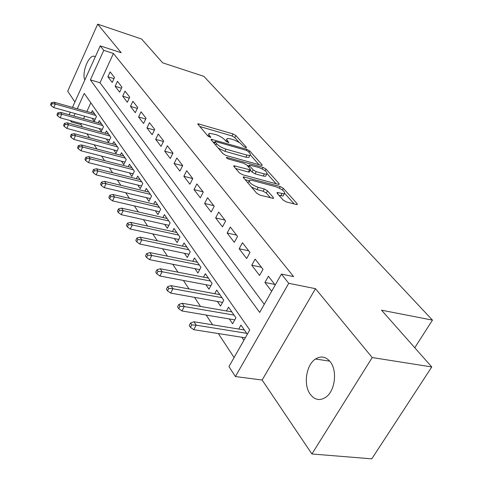 <?xml version="1.0" encoding="UTF-8"?>
<svg xmlns="http://www.w3.org/2000/svg" width="483" height="483" viewBox="0 0 483 483"><rect width="100%" height="100%" fill="white"/><g stroke="black" fill="none" stroke-linecap="round" stroke-linejoin="round"><path stroke-width="0.72" d="M245.756 147.635L246.396 147.707L246.36 147.23L235.855 135.554L233.041 133.93L197.964 123.757L197.988 124.379L208.028 136.152L210.793 137.413L208.807 134.371L208.843 133.634L209.362 133.296L215.496 134.479C219.403 135.777 222.488 137.558 224.746 139.828L226.098 141.374L228.809 142.624L226.744 139.569L227.113 138.543L230.367 138.814L234.605 140.118L239.749 142.775L243.74 146.476L245.756 147.635M330.209 361.731C325.832 356.575 320.923 355.669 315.49 359.008C306.107 364.84 303.119 385.017 310.334 394.394C314.892 400.147 320.126 401.035 326.049 397.056C335.178 390.65 337.508 370.437 330.209 361.731M95.374 56.638L93.66 56.137C88.081 55.968 81.603 73.579 84.857 79.937M283.147 200.071L286.341 201.93L296.375 204.526L297.196 204.599L297.142 203.699L283.322 188.334L280.243 186.541L243.426 176.838L243.438 177.659L256.702 193.218L259.939 195.108L273.378 198.428L273.36 197.535L267.504 190.821L264.34 188.974L258.188 187.356C251.293 184.591 248.455 182.194 249.675 180.171L252.186 180.401L275.829 186.716C282.621 189.463 285.429 191.836 284.264 193.84L277.2 192.512L277.236 193.381L283.147 200.071M431.766 366.953L371.771 458.85L311.915 453.978L372.2 357.547L431.766 366.953L381.546 310.195L432.46 320.12L203.856 76.35L162.656 62.826L141.616 39.051L97.675 24.15L121.209 52.725L100.229 45.885L103.76 50.335L113.427 53.468L293.628 276.608L281.42 274.084L288.743 283.304L235.396 376.547L228.972 366.585L249.747 329.937L84.235 93.394L77.268 108.766M372.2 357.547L315.502 288.689L288.743 283.304M261.182 165.301L262.076 165.391L262.021 164.649L249.729 150.98L246.837 149.307L211.228 139.249L211.252 139.925L223.013 153.721L226.038 155.478L261.182 165.301M266.042 169.116L279.059 183.594L279.12 184.415L278.256 184.331L242.472 174.689L239.351 172.866L233.935 166.526L233.923 165.741L250.436 169.931L250.405 169.153L246.825 165.059L243.8 163.302L228.688 159.112C226.98 158.424 226.267 157.838 226.545 157.349L263.054 167.384L266.042 169.116L265.155 170.759M97.675 24.15L67.705 91.239L74.919 101.955M241.844 337.261L243.897 340.255M229.334 318.955L232.613 323.755L235.927 317.82L228.55 307.182L226.455 310.974M217.368 301.458L220.538 306.089L223.744 300.245L216.692 290.066L214.724 293.682M205.921 284.716L208.982 289.19L212.091 283.43L205.341 273.686L203.488 277.139M194.957 268.681L197.915 273.004L200.934 267.328L194.462 257.994L192.717 261.297M184.446 253.303L187.307 257.487L190.242 251.897L184.035 242.937L182.381 246.107M174.357 238.548L177.128 242.599L179.978 237.093L174.019 228.489L172.461 231.532M164.673 224.378L167.353 228.302L170.131 222.874L164.407 214.615L162.922 217.537M155.363 210.763L157.959 214.567L160.664 209.211L155.158 201.272L153.751 204.086M146.403 197.662L148.927 201.357L151.559 196.08L146.264 188.436L144.924 191.147M137.782 185.055L140.233 188.642L142.799 183.437L137.697 176.078L136.417 178.692M129.48 172.908L131.859 176.392L134.359 171.26L129.444 164.166L128.224 166.689M121.474 161.201L123.793 164.588L126.226 159.523L121.487 152.688L120.321 155.121M113.753 149.911L116.005 153.202L118.389 148.209L113.813 141.61L112.696 143.964M106.302 139.007L108.494 142.219L110.818 137.287L106.405 130.917L105.336 133.199M99.106 128.484L101.243 131.605L103.513 126.739L99.244 120.587L98.218 122.797M114.495 77.503L110.124 71.864L107.872 76.767L112.207 82.448L114.495 77.503M121.976 87.163L117.46 81.325L115.153 86.3L119.639 92.181L121.976 87.163M129.728 97.168L125.043 91.124L122.682 96.165L127.331 102.251L129.728 97.168M137.758 107.54L132.903 101.273L130.482 106.381L135.3 112.69L137.758 107.54M146.083 118.287L141.048 111.79L138.573 116.971L143.566 123.515L146.083 118.287M154.717 129.438L149.495 122.7L146.953 127.953L152.139 134.739L154.717 129.438M163.683 141.018L158.261 134.02L155.659 139.352L161.038 146.397L163.683 141.018M172.999 153.051L167.366 145.775L164.691 151.185L170.282 158.509L172.999 153.051M182.689 165.56L176.832 157.995L174.079 163.483L179.893 171.097L182.689 165.56M192.771 178.571L186.673 170.704L183.848 176.277L189.897 184.198L192.771 178.571M203.265 192.131L196.919 183.926L194.009 189.584L200.312 197.837L203.265 192.131M214.21 206.259L207.587 197.71L204.599 203.452L211.162 212.055L214.21 206.259M225.621 220.997L218.714 212.079L215.635 217.911L222.488 226.883L225.621 220.997M237.539 236.386L230.325 227.07L227.149 232.993L234.303 242.363L237.539 236.386M249.995 252.464L242.454 242.732L239.182 248.751L246.656 258.544L249.995 252.464M263.024 269.291L255.139 259.105L251.758 265.221L259.576 275.467L263.024 269.291M113.427 53.468L100.017 82.762L264.261 304.338M275.213 285.03L268.409 276.246L264.913 282.452L271.663 291.291M81.331 123.612L80.884 124.59L82.442 126.963M86.94 133.803L89.566 137.794M94.137 144.749L96.956 149.024M101.599 156.087L104.612 160.67M109.339 167.849L112.563 172.757M117.369 180.056L120.828 185.315M125.707 192.741L129.414 198.368M134.377 205.921L138.343 211.946M143.397 219.626L147.641 226.08M152.785 233.899L157.325 240.806M162.566 248.769L167.432 256.165M172.763 264.273L177.973 272.195M183.413 280.46L188.992 288.943M194.534 297.365L200.511 306.457M206.163 315.043L212.574 324.793M218.334 333.554L234.104 357.529M90.84 102.831L86.88 111.482M84.706 116.234L83.565 118.727M92.15 118.311L94.233 121.354L96.449 116.554L92.325 110.601L91.341 112.744M238.717 329.056L240.951 325.077L247.308 334.248M414.77 347.742L432.46 320.12M315.502 288.689L262.13 380.024L311.915 453.978M262.13 380.024L235.396 376.547M80.884 124.59L71.279 121.964L70.409 120.617M103.76 50.335L90.381 79.846L259.667 312.441L281.42 274.084M69.154 114.731L70.295 112.207M72.462 107.407L100.229 45.885M75.1 113.547L73.959 116.065M71.732 120.979L71.279 121.964M100.017 82.762L90.381 79.846M107.872 76.767L113.964 78.644M115.153 86.3L121.487 88.22M122.682 96.165L129.275 98.134M130.482 106.381L137.347 108.397M138.573 116.971L145.721 119.035M146.953 127.953L154.415 130.066M155.659 139.352L163.441 141.513M164.691 151.185L172.829 153.395M174.079 163.483L182.598 165.741M183.848 176.277L192.765 178.577M194.009 189.584L203.053 191.854M204.599 203.452L213.764 205.686M215.635 217.911L224.927 220.097M227.149 232.993L236.567 235.13M239.182 248.751L248.727 250.828M251.758 265.221L261.436 267.238M264.913 282.452L274.724 284.402M226.738 139.539L225.688 140.903M208.807 134.383L207.732 135.808M239.049 142.322L234.798 137.583L231.991 135.958L199.787 126.492M214.579 142.455L213.027 142.014M259.075 164.709L250.429 155.049M248.22 151.475L246.185 150.298L215.78 141.573L215.074 141.501L215.086 141.978L216.517 143.65C218.823 146.005 221.993 147.84 226.008 149.15L246.922 155.085L249.874 155.393L250.502 154.916L250.242 153.829L248.22 151.475M218.28 148.172L224.903 151.288L226.008 149.15M249.361 156.365L248.769 157.488L245.817 157.186L224.903 151.288M267.25 173.85L276.107 183.751M235.668 168.555L248.353 172.008L249.282 172.093L249.5 171.688M247.127 165.403L249.065 165.941M264.352 173.91L266.737 174.146C267.763 172.268 265.04 170.022 258.562 167.402L249.536 165.059L249.572 165.82L253.164 169.907L256.207 171.676L264.352 173.91L263.199 176.054L265.584 176.283L266.145 175.238M263.199 176.054L255.054 173.832L252.011 172.063L250.327 170.137M283.696 194.872L283.062 196.026L278.975 195.343M249.041 181.36L247.839 182.828M251.462 187.066L256.986 189.59L258.188 187.356M270.444 197.825L266.296 193.043L263.138 191.196L256.986 189.59M248.993 180.69L245.147 179.664M294.189 203.959L284.849 193.52M51.415 102.674L50.54 104.648L51.174 105.644L52.043 103.676L51.415 102.674L54.144 102.233L55.291 104.026L53.716 107.576L95.242 119.174M52.043 103.676L55.291 104.026L95.652 115.401M54.144 102.233L94.414 113.614M53.716 107.576L51.174 105.644M57.827 112.823L56.934 114.821L57.586 115.86L58.479 113.855L57.827 112.823L60.592 112.352L61.776 114.211L60.164 117.804L102.293 129.353M58.479 113.855L61.776 114.211L102.668 125.526M60.592 112.352L101.388 123.678M60.164 117.804L57.586 115.86M64.468 123.334L63.557 125.357L64.227 126.431L65.145 124.403L64.468 123.334L67.27 122.833L68.495 124.759L66.847 128.406L109.593 139.895M65.145 124.403L68.495 124.759L109.925 136.001M67.27 122.833L108.603 134.087M66.847 128.406L64.227 126.431M71.351 134.226L70.415 136.278L71.116 137.395L72.052 135.337L71.351 134.226L74.189 133.694L75.457 135.693L73.772 139.388L117.152 150.805M72.052 135.337L75.457 135.693L117.441 146.85M74.189 133.694L116.071 144.864M73.772 139.388L71.116 137.395M78.487 145.522L77.528 147.605L78.252 148.758L79.212 146.675L78.487 145.522L81.361 144.954L82.684 147.025L80.951 150.774L124.988 162.107M79.212 146.675L82.684 147.025L125.23 158.086M81.361 144.954L123.811 156.033M80.951 150.774L78.252 148.758M85.889 157.241L84.911 159.354L85.66 160.555L86.65 158.442L85.889 157.241L88.806 156.643L90.176 158.792L88.401 162.59L133.115 173.82M86.65 158.442L90.176 158.792L133.308 169.738M88.806 156.643L131.829 167.607M88.401 162.59L85.66 160.555M93.581 169.418L92.573 171.556L93.358 172.805L94.366 170.656L93.581 169.418L96.534 168.772L97.958 171.006L96.135 174.864L141.549 185.973M94.366 170.656L97.958 171.006L141.682 181.825M96.534 168.772L140.155 179.616M96.135 174.864L93.358 172.805M101.575 182.067L100.536 184.234L101.352 185.532L102.39 183.359L101.575 182.067L104.563 181.385L106.043 183.703L104.177 187.615L150.304 198.591M102.39 183.359L106.043 183.703L150.376 194.377M104.563 181.385L148.788 192.083M104.177 187.615L101.352 185.532M109.883 195.217L108.82 197.426L109.671 198.773L110.734 196.563L109.883 195.217L112.919 194.492L114.453 196.907L112.533 200.874L159.408 211.699M110.734 196.563L114.453 196.907L159.414 207.412M112.919 194.492L157.76 205.027M112.533 200.874L109.671 198.773M118.534 208.91L117.441 211.149L118.323 212.55L119.416 210.31L118.534 208.91L121.607 208.137L123.213 210.654L121.239 214.675L168.881 225.32M119.416 210.31L123.213 210.654L168.809 220.966M121.607 208.137L167.088 218.485M121.239 214.675L118.323 212.55M127.542 223.17L126.419 225.44L127.343 226.901L128.466 224.631L127.542 223.17L130.658 222.349L132.33 224.969L130.301 229.057L178.734 239.49M128.466 224.631L132.33 224.969L178.577 235.064M130.658 222.349L176.79 232.486M130.301 229.057L127.343 226.901M136.937 238.041L135.783 240.341L136.743 241.868L137.897 239.562L136.937 238.041L140.094 237.159L141.839 239.894L139.75 244.042L189.004 254.245M137.897 239.562L141.839 239.894L188.756 249.753M140.094 237.159L186.891 247.061M139.75 244.042L136.743 241.868M146.741 253.551L145.552 255.893L146.548 257.481L147.744 255.139L146.741 253.551L149.941 252.615L151.759 255.471L149.609 259.679L199.714 269.623M147.744 255.139L151.759 255.471L199.358 265.052M149.941 252.615L197.414 262.251M149.609 259.679L146.548 257.481M156.975 269.749L155.749 272.128L156.794 273.795L158.026 271.41L156.975 269.749L160.223 268.753L162.119 271.736L159.903 276.016L210.89 285.652M158.026 271.41L162.119 271.736L210.419 281.015M160.223 268.753L208.396 278.093M159.903 276.016L156.794 273.795M167.673 286.691L166.412 289.106L167.504 290.844L168.772 288.423L167.673 286.691L170.97 285.622L172.956 288.743L170.668 293.09L222.566 302.388M168.772 288.423L172.956 288.743L221.969 297.679M170.97 285.622L219.856 294.63M170.668 293.09L167.504 290.844M178.873 304.417L177.569 306.868L178.716 308.685L180.02 306.234L178.873 304.417L182.212 303.276L184.295 306.542L181.934 310.955L234.78 319.873M180.02 306.234L184.295 306.542L234.038 315.097M182.212 303.276L231.828 311.903M181.934 310.955L178.716 308.685M190.604 322.982L189.258 325.476L190.459 327.383L191.811 324.89L190.604 322.982L193.991 321.769L196.17 325.186L193.731 329.672L245.292 337.804M191.811 324.89L196.17 325.186L246.662 333.312M193.991 321.769L244.344 329.974M193.731 329.672L190.459 327.383M246.101 147.713L246.36 147.23M210.528 137.426L210.775 136.943M228.531 142.636L228.779 142.147M226.756 141.905L227.427 140.607M208.765 136.743L209.447 135.397M198.465 124.94L199.002 123.871M231.991 135.958L233.041 133.93M234.798 137.583L235.855 135.554M211.687 140.444L212.248 139.352M246.294 150.334L246.837 149.307M249.005 152.35L249.729 150.98M261.617 165.391L262.021 164.649M214.301 143.511L215.086 141.978M215.732 145.178L216.517 143.65M245.817 157.186L246.922 155.085M278.619 184.409L279.059 183.594M234.309 166.961L234.901 165.838M248.353 172.008L249.506 169.841M226.853 158.158L227.239 157.416M262.239 168.911L263.054 167.384M248.787 167.299L249.572 165.82M252.011 172.063L253.164 169.907M255.054 173.832L256.207 171.676M277.483 193.659L278.069 192.596M280.774 195.814L281.981 193.623M263.138 191.196L264.34 188.974M266.296 193.043L267.504 190.821M272.871 198.428L273.36 197.535M243.782 178.064L244.386 176.923M279.373 188.135L280.243 186.541M282.404 190.006L283.322 188.334M296.647 204.587L297.142 203.699M315.49 359.008L329.744 361.151M93.66 56.137L95.356 56.674M197.801 124.083L197.964 123.757M211.047 139.605L211.228 139.249M214.138 143.318L214.941 141.754M248.769 157.488L249.874 155.393M233.706 166.164L233.923 165.741M249.282 172.093L250.436 169.931M265.584 176.283L266.737 174.146M248.51 166.985L249.331 165.446M276.958 192.952L277.2 192.512M283.062 196.026L284.264 193.84M243.197 177.279L243.426 176.838"/></g></svg>
